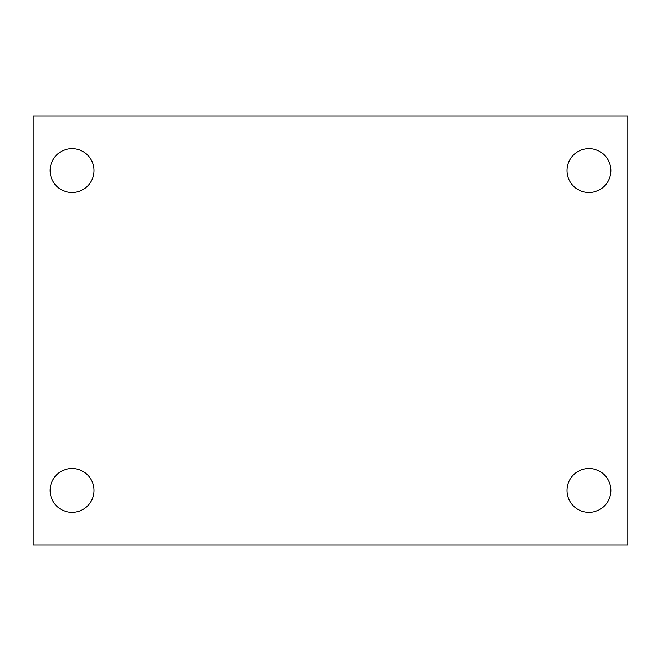 <?xml version="1.0" encoding="UTF-8"?>
<svg xmlns="http://www.w3.org/2000/svg" width="661" height="661" viewBox="0 0 661 661"><rect width="100%" height="100%" fill="white"/><g stroke="black" fill="none" stroke-linecap="round" stroke-linejoin="round"><path stroke-width="0.99" d="M33.05 115.948L627.95 115.948L627.95 545.052L33.05 545.052L33.05 115.948M72.057 468.5A21.945 21.945 0 0 1 94.002 490.437A21.945 21.945 0 0 1 72.057 512.382A21.945 21.945 0 0 1 50.12 490.437A21.945 21.945 0 0 1 72.057 468.5M588.943 468.5A21.945 21.945 0 0 1 610.88 490.437A21.945 21.945 0 0 1 588.943 512.382A21.945 21.945 0 0 1 566.998 490.437A21.945 21.945 0 0 1 588.943 468.5M588.943 148.618A21.945 21.945 0 0 1 610.88 170.563A21.945 21.945 0 0 1 588.943 192.5A21.945 21.945 0 0 1 566.998 170.563A21.945 21.945 0 0 1 588.943 148.618M72.057 148.618A21.945 21.945 0 0 1 94.002 170.563A21.945 21.945 0 0 1 72.057 192.5A21.945 21.945 0 0 1 50.12 170.563A21.945 21.945 0 0 1 72.057 148.618"/></g></svg>
